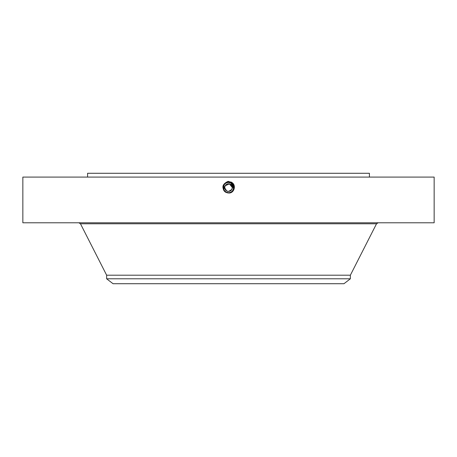 <?xml version="1.0" encoding="UTF-8"?>
<svg xmlns="http://www.w3.org/2000/svg" width="457" height="457" viewBox="0 0 457 457"><rect width="100%" height="100%" fill="white"/><g stroke="black" fill="none" stroke-linecap="round" stroke-linejoin="round"><path stroke-width="0.69" d="M22.85 222.788L434.15 222.788L434.15 177.088L22.85 177.088L22.85 222.788M223.69 189.347L224.416 190.683L226.044 192.089L224.016 190.066A5.118 5.118 0 0 0 224.416 190.683L226.049 192.089L228.5 192.717C233.533 193.031 235.663 185.342 230.962 183.091L228.5 182.457C223.45 182.149 221.314 189.861 226.026 192.123L228.5 192.757C233.567 193.071 235.709 185.331 230.979 183.063L228.5 182.423C223.416 182.109 221.262 189.878 226.015 192.151L228.5 192.791C233.601 193.105 235.761 185.308 230.996 183.029L228.5 182.389C223.387 182.075 221.217 189.895 225.998 192.18L228.5 192.825C233.636 193.14 235.806 185.296 231.013 183L228.5 182.354C223.25 182.057 221.245 189.963 225.981 192.214L228.5 192.86C233.767 193.157 235.778 185.228 231.031 182.971L228.5 182.326C223.222 182.017 221.199 189.975 225.964 192.243L228.5 192.894C233.801 193.197 235.823 185.211 231.042 182.943L228.5 182.292C223.187 181.983 221.154 189.992 225.947 192.271L228.5 192.928C233.83 193.231 235.875 185.199 231.059 182.909L228.5 182.257C223.153 181.949 221.102 190.009 225.929 192.3L228.5 192.991L225.878 192.397C221.302 187.896 222.016 184.217 228.032 181.372L231.436 182.223C236.857 184.925 234.121 193.699 228.5 192.991L225.912 192.328L227.649 192.928M225.13 191.449A5.118 5.118 0 0 0 226.049 192.089L228.5 192.717C233.533 193.031 235.663 185.342 230.962 183.091L228.5 182.457C223.45 182.149 221.314 189.866 226.026 192.123L228.5 192.757C233.567 193.065 235.709 185.325 230.979 183.063L228.5 182.423C223.422 182.109 221.262 189.878 226.009 192.151L228.5 192.791C233.596 193.105 235.761 185.314 230.996 183.034L228.5 182.389C223.382 182.075 221.217 189.895 225.998 192.18L228.5 192.825C233.727 193.122 235.732 185.245 231.013 183L228.5 182.32C223.216 182.017 221.199 189.975 225.964 192.243L228.5 192.888C233.795 193.197 235.823 185.216 231.042 182.943L228.5 182.286C223.187 181.983 221.154 189.992 225.947 192.271L228.5 192.923C233.83 193.231 235.869 185.199 231.059 182.914L228.5 182.252C223.153 181.949 221.102 190.003 225.929 192.3L228.5 192.957C233.864 193.265 235.921 185.182 231.076 182.88L228.5 182.223C223.119 181.915 221.057 190.021 225.912 192.328L225.878 192.397M87.59 177.088L87.59 173.277L369.41 173.277L369.41 177.088M228.5 192.928L228.5 192.957C233.864 193.265 235.921 185.182 231.076 182.88L228.5 182.223C223.119 181.915 221.057 190.021 225.912 192.328M350.365 275.2L350.365 278.799L106.635 278.799L106.635 275.2L350.365 275.2L376.517 223.787L378.145 222.788M224.695 187.724L225.158 185.77L224.718 187.159M224.69 187.644L224.718 188.044M232.305 187.473L231.842 189.427L232.282 188.038M232.31 187.553L232.282 187.153M225.17 185.753A3.81 3.81 0 0 0 225.158 185.77A3.81 3.81 0 0 1 230.328 184.257A3.81 3.81 0 0 1 231.842 189.427L228.643 191.403M228.563 191.409L226.752 190.98M226.678 190.94L224.695 187.764M231.842 189.427A3.81 3.81 0 0 1 226.672 190.94A3.81 3.81 0 0 1 225.158 185.77L229.363 183.891L232.305 187.433M350.365 278.799L343.95 283.723L113.05 283.723L106.635 278.799M225.587 183.388A5.118 5.118 0 0 1 229.454 182.572L230.951 183.108A5.118 5.118 0 0 1 232.973 185.114M233.321 185.885A5.118 5.118 0 0 1 232.99 190.049L233.498 188.684M233.184 185.536L231.013 183L228.5 182.354C223.256 182.057 221.245 189.958 225.981 192.208L228.5 192.717A5.118 5.118 0 0 1 227.546 192.626M224.998 191.334A5.118 5.118 0 0 1 224.021 190.078L223.93 189.895M223.679 189.318A5.118 5.118 0 0 1 224.01 185.148L224.01 185.148C225.015 183.44 226.512 182.554 228.5 182.48L228.5 182.48C226.512 182.554 225.015 183.44 224.01 185.148C225.015 183.446 226.512 182.554 228.5 182.48C226.512 182.554 225.015 183.446 224.01 185.148L224.016 190.061M233.601 187.193L230.951 183.108L229.557 182.594L230.956 183.108L229.551 182.589L230.939 183.103M228.546 192.717L228.5 192.723C230.488 192.643 231.985 191.757 232.99 190.049C234.224 187.216 233.544 184.902 230.951 183.108L228.5 182.48L228.5 181.355M227.1 192.523L225.827 191.963L227.106 192.523M225.204 191.512L225.729 191.9M225.981 192.208L228.5 192.723C230.488 192.643 231.985 191.757 232.99 190.049C231.985 191.757 230.488 192.643 228.5 192.717C230.488 192.643 231.985 191.757 232.99 190.049C231.985 191.757 230.488 192.643 228.5 192.717C230.488 192.643 231.985 191.757 232.99 190.049M233.076 189.889L233.378 189.141M233.516 188.627L233.618 187.701M233.613 187.41L230.956 183.108L228.5 182.48M224.97 191.3L225.872 191.991M231.031 182.971L231.031 182.971C235.778 185.228 233.761 193.162 228.5 192.86L228.5 192.923M233.161 189.718L233.481 188.77M233.538 188.484L230.951 183.108M224.981 191.317L226.015 192.071M233.561 186.833L232.424 184.314M223.473 188.57L223.387 187.341M106.635 275.2L80.483 223.787L376.517 223.787M231.025 182.971L231.493 182.12M80.483 223.787L78.855 222.788"/></g></svg>
